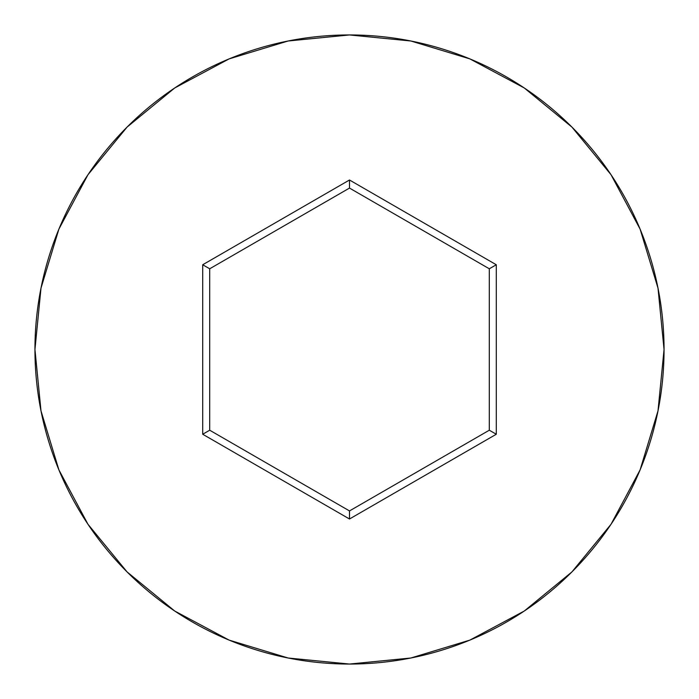 <?xml version="1.0" encoding="UTF-8"?>
<svg xmlns="http://www.w3.org/2000/svg" width="699" height="699" viewBox="0 0 699 699"><rect width="100%" height="100%" fill="white"/><g stroke="black" fill="none" stroke-linecap="round" stroke-linejoin="round"><path stroke-width="1.05" d="M34.95 349.5A314.55 314.55 0 0 1 349.5 34.95A314.55 314.55 0 0 1 664.05 349.5A314.55 314.55 0 0 0 349.5 34.95A314.55 314.55 0 0 0 34.95 349.5L40.996 410.863L58.891 469.877L87.96 524.259L127.078 571.922L174.741 611.04L229.123 640.109L288.137 658.004L349.5 664.05L410.863 658.004L469.877 640.109L524.259 611.04L571.922 571.922L611.04 524.259L640.109 469.877L658.004 410.863L664.05 349.5L658.004 288.137L640.109 229.123L611.04 174.741L571.922 127.078L524.259 87.96L469.877 58.891L410.863 40.996L349.5 34.95L288.137 40.996L229.123 58.891L174.741 87.96L127.078 127.078L87.96 174.741L58.891 229.123L40.996 288.137L34.95 349.5A314.55 314.55 0 0 0 349.5 664.05A314.55 314.55 0 0 0 664.05 349.5A314.55 314.55 0 0 1 349.5 664.05A314.55 314.55 0 0 1 34.95 349.5M202.71 434.245L202.71 264.755L349.5 180.001L496.29 264.755L496.29 434.245L349.5 518.999L202.71 434.245L349.5 518.999L496.29 434.245L489.3 430.217L349.5 510.925L209.7 430.217L209.7 268.783L349.5 188.075L489.3 268.783L489.3 430.217L349.5 510.925L349.5 518.999L349.5 510.925L209.7 430.217L202.71 434.245L209.7 430.217L209.7 268.783L202.71 264.755L202.71 434.245M489.3 430.217L496.29 434.245L496.29 264.755L489.3 268.783L489.3 430.217M489.3 268.783L496.29 264.755L349.5 180.001L349.5 188.075L489.3 268.783M349.5 188.075L349.5 180.001L202.71 264.755L209.7 268.783L349.5 188.075"/></g></svg>

